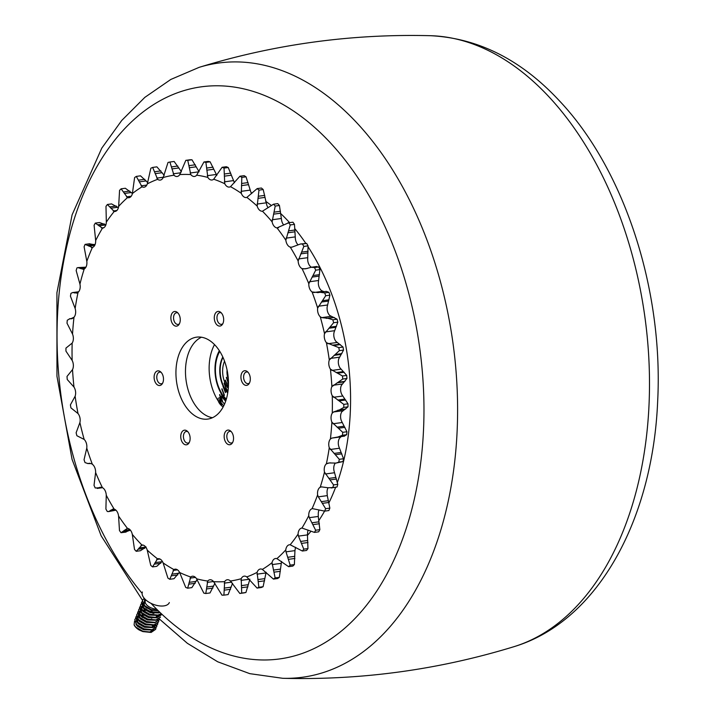 <?xml version="1.0" encoding="UTF-8"?>
<svg xmlns="http://www.w3.org/2000/svg" width="714" height="714" viewBox="0 0 714 714"><rect width="100%" height="100%" fill="white"/><g stroke="black" fill="none" stroke-linecap="round" stroke-linejoin="round"><path stroke-width="1.07" d="M214.521 344.594A41.376 25.927 -97.8 0 0 211.139 353.037A41.376 25.927 -97.8 0 0 218.359 401.161M231.211 431.604A5.882 3.686 -97.8 0 0 229.765 431.354A5.882 3.686 -97.8 0 0 227.114 434.264A5.882 3.686 -97.8 0 0 227.695 440.324A5.882 3.686 -97.8 0 0 231.363 443.01A5.882 3.686 -97.8 0 0 232.693 442.377M247.99 372.235A5.882 3.686 -97.8 0 0 246.535 371.985A5.882 3.686 -97.8 0 0 243.885 374.886A5.882 3.686 -97.8 0 0 244.465 380.946A5.882 3.686 -97.8 0 0 248.133 383.632A5.882 3.686 -97.8 0 0 249.463 383.007M221.349 312.928A5.882 3.686 -97.8 0 0 219.894 312.678A5.882 3.686 -97.8 0 0 217.243 315.588A5.882 3.686 -97.8 0 0 217.824 321.648A5.882 3.686 -97.8 0 0 221.492 324.334A5.882 3.686 -97.8 0 0 222.822 323.701M177.938 313A5.882 3.686 -97.8 0 0 176.483 312.759A5.882 3.686 -97.8 0 0 173.832 315.659A5.882 3.686 -97.8 0 0 174.412 321.719A5.882 3.686 -97.8 0 0 178.081 324.406A5.882 3.686 -97.8 0 0 179.41 323.781M161.168 372.378A5.882 3.686 -97.8 0 0 159.713 372.128A5.882 3.686 -97.8 0 0 157.062 375.037A5.882 3.686 -97.8 0 0 157.642 381.097A5.882 3.686 -97.8 0 0 161.31 383.784A5.882 3.686 -97.8 0 0 162.64 383.15M187.8 431.684A5.882 3.686 -97.8 0 0 186.354 431.434A5.882 3.686 -97.8 0 0 183.703 434.335A5.882 3.686 -97.8 0 0 184.283 440.395A5.882 3.686 -97.8 0 0 187.952 443.082A5.882 3.686 -97.8 0 0 189.281 442.457M226.088 399.929A32.192 20.171 82.2 0 1 216.529 357.598A32.192 20.171 82.2 0 1 219.35 350.69M222.589 406.596A41.376 25.927 -97.8 0 0 223.071 407.096M249.347 374.359A7.39 4.632 -97.8 0 0 244.616 370.727A7.39 4.632 -97.8 0 0 241.894 381.722A7.39 4.632 -97.8 0 0 246.625 385.364A7.39 4.632 -97.8 0 0 249.347 374.359M222.706 315.061A7.39 4.632 -97.8 0 0 217.975 311.42A7.39 4.632 -97.8 0 0 215.253 322.425A7.39 4.632 -97.8 0 0 219.983 326.057A7.39 4.632 -97.8 0 0 222.706 315.061M179.294 315.133A7.39 4.632 -97.8 0 0 174.564 311.5A7.39 4.632 -97.8 0 0 171.842 322.496A7.39 4.632 -97.8 0 0 176.572 326.137A7.39 4.632 -97.8 0 0 179.294 315.133M162.524 374.511A7.39 4.632 -97.8 0 0 157.794 370.869A7.39 4.632 -97.8 0 0 155.072 381.874A7.39 4.632 -97.8 0 0 159.793 385.506A7.39 4.632 -97.8 0 0 162.524 374.511M189.165 433.809A7.39 4.632 -97.8 0 0 184.435 430.176A7.39 4.632 -97.8 0 0 181.713 441.172A7.39 4.632 -97.8 0 0 186.434 444.813A7.39 4.632 -97.8 0 0 189.165 433.809M232.577 433.737A7.39 4.632 -97.8 0 0 227.846 430.096A7.39 4.632 -97.8 0 0 225.124 441.1A7.39 4.632 -97.8 0 0 229.846 444.733A7.39 4.632 -97.8 0 0 232.577 433.737M223.054 357.527A41.341 25.909 -97.8 0 0 196.609 337.16A41.341 25.909 -97.8 0 0 181.356 398.707A41.341 25.909 -97.8 0 0 207.81 419.073A41.341 25.909 -97.8 0 0 223.054 357.527M201.473 337.213A41.341 25.909 -97.8 0 0 190.897 397.403A41.341 25.909 -97.8 0 0 212.477 417.708M273.533 204.204L277.746 203.624A218.627 136.999 82.2 0 1 279.433 205.48L275.22 206.06A218.627 136.999 82.2 0 0 273.533 204.204L262.449 211.21A204.847 128.359 82.2 0 1 272.114 221.831A7.497 4.695 -97.8 0 0 272.855 224.169A7.497 4.695 -97.8 0 0 276.987 227.882A204.847 128.359 82.2 0 1 285.85 240.225A7.497 4.695 -97.8 0 0 286.751 243.528A7.497 4.695 -97.8 0 0 290.259 247.124A204.847 128.359 82.2 0 1 298.149 260.976A7.497 4.695 -97.8 0 0 299.13 265.26A7.497 4.695 -97.8 0 0 302.022 268.607A204.847 128.359 82.2 0 1 305.512 276.077A204.847 128.359 82.2 0 1 308.814 283.726A7.497 4.695 -97.8 0 0 309.787 288.974A7.497 4.695 -97.8 0 0 312.072 291.964A204.847 128.359 82.2 0 1 317.65 308.1A7.497 4.695 -97.8 0 0 318.533 314.285A7.497 4.695 -97.8 0 0 320.247 316.793A204.847 128.359 82.2 0 1 324.513 333.67A7.497 4.695 -97.8 0 0 325.227 340.748A7.497 4.695 -97.8 0 0 326.396 342.675A204.847 128.359 82.2 0 1 329.279 359.999A7.497 4.695 -97.8 0 0 329.752 367.924A7.497 4.695 -97.8 0 0 330.421 369.156A204.847 128.359 82.2 0 1 331.876 386.631A7.497 4.695 -97.8 0 0 332.037 395.324A7.497 4.695 -97.8 0 0 332.26 395.797A204.847 128.359 82.2 0 1 332.26 413.129A7.497 4.695 -97.8 0 0 331.867 422.135A204.847 128.359 82.2 0 1 330.403 439.021A7.497 4.695 -97.8 0 0 329.261 447.723A204.847 128.359 82.2 0 1 326.369 463.868A7.497 4.695 -97.8 0 0 324.477 472.115A204.847 128.359 82.2 0 1 320.202 487.251A7.497 4.695 -97.8 0 0 317.605 494.9A204.847 128.359 82.2 0 1 312.018 508.77A7.497 4.695 -97.8 0 0 308.751 515.686A204.847 128.359 82.2 0 1 301.951 528.057A7.497 4.695 -97.8 0 0 301.817 528.065A7.497 4.695 -97.8 0 0 298.077 534.117A204.847 128.359 82.2 0 1 290.179 544.773A7.497 4.695 -97.8 0 0 289.429 544.773A7.497 4.695 -97.8 0 0 285.77 549.878A204.847 128.359 82.2 0 1 276.907 558.634A7.497 4.695 -97.8 0 0 275.533 558.509A7.497 4.695 -97.8 0 0 272.025 562.703A204.847 128.359 82.2 0 1 262.35 569.406A7.497 4.695 -97.8 0 0 260.36 569.022A7.497 4.695 -97.8 0 0 257.085 572.369A204.847 128.359 82.2 0 1 246.767 576.912A7.497 4.695 -97.8 0 0 244.179 576.144A7.497 4.695 -97.8 0 0 241.207 578.715A204.847 128.359 82.2 0 1 230.426 581.009A7.497 4.695 -97.8 0 0 227.257 579.75A7.497 4.695 -97.8 0 0 224.669 581.624A204.847 128.359 82.2 0 1 213.593 581.642A7.497 4.695 -97.8 0 0 209.898 579.777A7.497 4.695 -97.8 0 0 207.738 581.053A204.847 128.359 82.2 0 1 196.573 578.786A7.497 4.695 -97.8 0 0 192.378 576.234A7.497 4.695 -97.8 0 0 190.718 577.01A204.847 128.359 82.2 0 1 179.642 572.503A7.497 4.695 -97.8 0 0 175.019 569.165A7.497 4.695 -97.8 0 0 173.895 569.558A204.847 128.359 82.2 0 1 163.104 562.891A7.497 4.695 -97.8 0 0 158.106 558.705A7.497 4.695 -97.8 0 0 157.553 558.839A204.847 128.359 82.2 0 1 147.236 550.119A7.497 4.695 -97.8 0 0 141.97 545.023L141.934 545.023A204.847 128.359 82.2 0 1 132.304 534.402A7.497 4.695 -97.8 0 0 127.422 528.351A204.847 128.359 82.2 0 1 118.569 516.008A7.497 4.695 -97.8 0 0 114.16 509.109A204.847 128.359 82.2 0 1 106.261 495.257A7.497 4.695 -97.8 0 0 102.397 487.626A204.847 128.359 82.2 0 1 95.605 472.507A7.497 4.695 -97.8 0 0 92.347 464.27A204.847 128.359 82.2 0 1 86.769 448.133A7.497 4.695 -97.8 0 0 84.172 439.44A204.847 128.359 82.2 0 1 79.906 422.563A7.497 4.695 -97.8 0 0 78.022 413.558A204.847 128.359 82.2 0 1 75.131 396.234A7.497 4.695 -97.8 0 0 73.988 387.077A204.847 128.359 82.2 0 1 72.533 369.602A7.497 4.695 -97.8 0 0 72.159 360.436A204.847 128.359 82.2 0 1 72.159 343.104A7.497 4.695 -97.8 0 0 72.542 334.098A204.847 128.359 82.2 0 1 74.006 317.212A7.497 4.695 -97.8 0 0 75.157 308.51A204.847 128.359 82.2 0 1 78.049 292.365A7.497 4.695 -97.8 0 0 79.941 284.118A204.847 128.359 82.2 0 1 84.216 268.982A7.497 4.695 -97.8 0 0 86.813 261.333A204.847 128.359 82.2 0 1 92.401 247.463A7.497 4.695 -97.8 0 0 95.667 240.547A204.847 128.359 82.2 0 1 102.468 228.177A7.497 4.695 -97.8 0 0 102.593 228.168A7.497 4.695 -97.8 0 0 106.332 222.116A204.847 128.359 82.2 0 1 114.231 211.46A7.497 4.695 -97.8 0 0 114.981 211.46A7.497 4.695 -97.8 0 0 118.649 206.355A204.847 128.359 82.2 0 1 127.511 197.6A7.497 4.695 -97.8 0 0 128.886 197.724A7.497 4.695 -97.8 0 0 132.393 193.53A204.847 128.359 82.2 0 1 142.068 186.827A7.497 4.695 -97.8 0 0 144.058 187.211A7.497 4.695 -97.8 0 0 147.325 183.864A204.847 128.359 82.2 0 1 157.651 179.321A7.497 4.695 -97.8 0 0 160.239 180.089A7.497 4.695 -97.8 0 0 163.203 177.518L168.022 162.444A218.627 136.999 82.2 0 1 169.905 162.042L173.993 175.216A7.497 4.695 -97.8 0 0 177.152 176.483A7.497 4.695 -97.8 0 0 179.749 174.609L185.818 160.355A218.627 136.999 82.2 0 1 187.755 160.347L190.816 174.591A7.497 4.695 -97.8 0 0 194.52 176.456A7.497 4.695 -97.8 0 0 196.68 175.18L203.945 161.98A218.627 136.999 82.2 0 1 205.9 162.381L207.845 177.447A7.497 4.695 -97.8 0 0 212.031 179.999A7.497 4.695 -97.8 0 0 213.7 179.223L222.09 167.299A218.627 136.999 82.2 0 1 224.026 168.093L224.767 183.73A7.497 4.695 -97.8 0 0 229.399 187.068A7.497 4.695 -97.8 0 0 230.524 186.675L239.94 176.224A218.627 136.999 82.2 0 1 241.823 177.393L241.314 193.342A7.497 4.695 -97.8 0 0 241.519 193.833A7.497 4.695 -97.8 0 0 246.312 197.528A7.497 4.695 -97.8 0 0 246.865 197.394L257.183 188.594A218.627 136.999 82.2 0 1 258.986 190.12L257.183 206.114A7.497 4.695 -97.8 0 0 257.692 207.515A7.497 4.695 -97.8 0 0 262.449 211.21L262.502 211.201M181.392 171.637L174.127 161.462L169.905 162.042M199.099 171.771L191.968 159.775L187.755 160.347M216.815 175.376L210.112 161.801L205.9 162.381M222.09 167.299L226.302 166.728A218.627 136.999 82.2 0 1 228.239 167.513L234.308 182.427A7.497 4.695 -97.8 0 0 234.46 182.722M239.94 176.224L244.152 175.653A218.627 136.999 82.2 0 1 246.035 176.813L250.846 192.039A7.497 4.695 -97.8 0 0 251.051 192.53A7.497 4.695 -97.8 0 0 251.614 193.592M257.183 188.594L261.395 188.023A218.627 136.999 82.2 0 1 263.198 189.549L266.715 204.811A7.497 4.695 -97.8 0 0 267.223 206.203A7.497 4.695 -97.8 0 0 268.08 207.712M278.558 227.677L276.987 227.882L288.706 222.777A218.627 136.999 82.2 0 1 290.259 224.937L285.85 240.225M279.433 205.48L281.646 220.528A7.497 4.695 -97.8 0 0 282.387 222.866A7.497 4.695 -97.8 0 0 283.61 224.848M290.259 247.124L291.847 247.178L300.451 244.001L302.45 244.009A218.627 136.999 82.2 0 1 303.834 246.428L298.149 260.976M292.927 222.206L287.921 222.839L292.927 222.206A218.627 136.999 82.2 0 1 294.471 224.366L295.382 238.922A7.497 4.695 -97.8 0 0 296.283 242.224A7.497 4.695 -97.8 0 0 298.024 244.759M302.022 268.607L305.565 268.821L311.286 267.25L314.526 267.527A218.627 136.999 82.2 0 1 315.124 268.848A218.627 136.999 82.2 0 1 315.713 270.169L308.814 283.726M302.45 244.009L306.663 243.429A218.627 136.999 82.2 0 1 308.046 245.857L307.68 259.673A7.497 4.695 -97.8 0 0 308.662 263.948A7.497 4.695 -97.8 0 0 311.42 267.232M324.031 291.678L321.603 290.66A7.497 4.695 -97.8 0 1 319.319 287.671A7.497 4.695 -97.8 0 1 318.346 282.423L319.926 269.597L315.713 270.169M312.072 291.964L318.185 292.562L326.289 291.366L328.931 292.347A218.627 136.999 82.2 0 1 329.913 295.177L325.691 295.748L317.65 308.1M320.247 316.793L321.773 317.623L328.092 318.337L332.867 319.783L337.079 319.203L329.779 315.49A7.497 4.695 -97.8 0 1 328.065 312.982A7.497 4.695 -97.8 0 1 327.182 306.797L329.913 295.177M326.396 342.675L338.82 347.629L343.032 347.049L335.928 341.372A7.497 4.695 -97.8 0 1 334.759 339.445A7.497 4.695 -97.8 0 1 334.045 332.367L337.829 322.157L333.608 322.728L324.513 333.67M330.421 369.156L342.479 375.992L346.701 375.412L339.962 367.853A7.497 4.695 -97.8 0 1 339.293 366.612A7.497 4.695 -97.8 0 1 338.82 358.687L343.541 350.083L339.328 350.654L329.279 359.999M332.26 395.797L343.791 404.383L348.004 403.803L341.792 394.494A7.497 4.695 -97.8 0 1 341.569 394.021A7.497 4.695 -97.8 0 1 341.417 385.328L346.95 378.465L342.738 379.045L331.876 386.631M331.867 422.135L342.72 432.318A218.627 136.999 82.2 0 1 342.47 435.272L337.954 436.995L331.796 438.101L330.403 439.021M342.72 432.318L346.942 431.738L341.408 420.832A7.497 4.695 -97.8 0 1 341.792 411.817L348.004 406.837L343.791 407.408L339.507 409.881L333.536 411.978L332.26 413.129M329.261 447.723L339.293 459.316A218.627 136.999 82.2 0 1 338.793 462.145L336.062 463.083L329.181 462.94L326.369 463.868M339.293 459.316L343.514 458.745L338.793 446.411A7.497 4.695 -97.8 0 1 339.944 437.718L341.256 436.575M324.477 472.115L333.572 484.922A218.627 136.999 82.2 0 1 332.822 487.573L328.047 487.76A7.497 4.695 -97.8 0 0 327.137 493.597L327.28 495.623L318.328 496.855L325.638 508.698A218.627 136.999 82.2 0 1 324.665 511.126L328.877 510.546L324.665 511.126L312.589 508.654M333.572 484.922L337.784 484.351L334.009 470.812A7.497 4.695 -97.8 0 1 335.312 463.154M325.638 508.698L329.85 508.118L327.28 495.623M241.207 578.715L241.716 593.066A218.627 136.999 82.2 0 1 239.824 593.468L230.426 581.009M224.669 581.624L223.91 595.155A218.627 136.999 82.2 0 1 221.974 595.155L213.593 581.642M207.738 581.053L205.793 593.521A218.627 136.999 82.2 0 1 203.838 593.129L196.573 578.786M190.718 577.01L187.648 588.202A218.627 136.999 82.2 0 1 185.711 587.417L179.642 572.503M72.542 334.098L67.009 323.192A218.627 136.999 82.2 0 1 67.268 320.238L69.793 318.783L71.373 318.774M75.157 308.51L70.436 296.185A218.627 136.999 82.2 0 1 70.945 293.365L72.551 292.57L77.166 292.945L78.049 292.365M79.941 284.118L76.166 270.579A218.627 136.999 82.2 0 1 76.916 267.928L77.888 267.607L83.27 269.303L84.216 268.982L83.556 269.267M86.813 261.333L84.1 246.803A218.627 136.999 82.2 0 1 85.073 244.384L89.723 243.733M314.526 267.527L318.739 266.947A218.627 136.999 82.2 0 1 319.337 268.268A218.627 136.999 82.2 0 1 319.926 269.597M318.962 510.144A7.497 4.695 -97.8 0 0 318.283 514.383L318.266 516.454L309.314 517.677L315.642 530.234A218.627 136.999 82.2 0 1 314.455 532.394L301.951 528.057M308.091 530.083A7.497 4.695 -97.8 0 0 307.618 532.814L307.431 534.893L298.479 536.116L303.753 549.155A218.627 136.999 82.2 0 1 302.37 551.021L290.179 544.773M295.551 547.281A7.497 4.695 -97.8 0 0 295.301 548.575L294.944 550.619L285.993 551.851L290.17 565.149A218.627 136.999 82.2 0 1 288.617 566.675L276.907 558.634M132.393 193.53L134.607 177.572A218.627 136.999 82.2 0 1 136.303 176.403L142.068 186.827M147.325 183.864L150.85 168.218A218.627 136.999 82.2 0 1 152.662 167.424L157.651 179.321M163.203 177.518A204.847 128.359 82.2 0 1 173.993 175.216M179.749 174.609A204.847 128.359 82.2 0 1 190.816 174.591M196.68 175.18A204.847 128.359 82.2 0 1 207.845 177.447M213.7 179.223A204.847 128.359 82.2 0 1 224.767 183.73M230.524 186.675A204.847 128.359 82.2 0 1 241.314 193.342M246.865 197.394A204.847 128.359 82.2 0 1 257.183 206.114M275.22 206.06L272.114 221.831M319.908 292.249L324.718 292.927A218.627 136.999 82.2 0 1 325.691 295.748M317.65 292.642L318.185 292.562M332.867 319.783A218.627 136.999 82.2 0 1 333.608 322.728M338.82 347.629A218.627 136.999 82.2 0 1 339.328 350.654M342.479 375.992A218.627 136.999 82.2 0 1 342.738 379.045M343.791 404.383A218.627 136.999 82.2 0 1 343.791 407.408M344.541 436.129L337.954 436.995M328.047 487.76L321.496 486.877M321.728 486.85L320.202 487.251M317.605 494.9L318.328 496.855M308.751 515.686L309.314 517.677M298.077 534.117L298.479 536.116M285.77 549.878L285.993 551.851M272.025 562.703L275.131 577.929A218.627 136.999 82.2 0 1 273.435 579.099L262.35 569.406M257.085 572.369L258.879 587.292A218.627 136.999 82.2 0 1 257.076 588.086L246.767 576.912M173.895 569.558L169.798 579.277A218.627 136.999 82.2 0 1 167.915 578.117L163.104 562.891M157.553 558.839L152.555 566.907A218.627 136.999 82.2 0 1 150.752 565.381L147.236 550.119M141.97 545.023L136.204 551.297A218.627 136.999 82.2 0 1 134.509 549.441L132.304 534.402M127.395 528.351L121.023 532.724A218.627 136.999 82.2 0 1 119.479 530.564L118.569 516.008M126.03 532.082L121.023 532.724M114.16 509.109L113.151 508.975L108.528 511.608L107.287 511.492A218.627 136.999 82.2 0 1 105.904 509.073L106.261 495.257M102.397 487.626L100.246 487.216L97.175 488.43L102.53 487.698M102.298 487.564L95.212 487.983A218.627 136.999 82.2 0 1 94.025 485.333L95.605 472.507M92.347 464.27L91.356 463.609L87.661 463.556L89.91 463.252M89.884 463.252L87.84 463.529L85.02 462.574A218.627 136.999 82.2 0 1 84.038 459.754L86.769 448.133M84.172 439.44L76.871 435.718A218.627 136.999 82.2 0 1 76.121 432.773L79.906 422.563M78.022 413.558L70.918 407.873A218.627 136.999 82.2 0 1 70.409 404.847L75.131 396.234M73.988 387.077L67.25 379.518A218.627 136.999 82.2 0 1 67 376.457L72.533 369.602M72.159 360.436L65.947 351.127A218.627 136.999 82.2 0 1 65.947 348.093L72.159 343.104M71.989 318.64L70.748 318.81L74.006 317.212M72.694 318.355L69.41 318.801L72.605 318.39M76.38 293.133L77.166 292.945M92.713 247.347L91.41 247.526L92.401 247.463L85.073 244.384M95.667 240.547L94.096 225.276A218.627 136.999 82.2 0 1 95.283 223.107L102.468 228.177M106.332 222.116L105.984 206.346A218.627 136.999 82.2 0 1 107.368 204.49L114.231 211.46M147.807 182.659L140.515 175.822L136.303 176.403M164.22 175.323L156.875 166.844L152.662 167.424M185.818 160.355L190.04 159.775A218.627 136.999 82.2 0 1 191.968 159.775M203.945 161.98L208.158 161.409A218.627 136.999 82.2 0 1 210.112 161.801M228.239 167.513L224.026 168.093M246.035 176.813L241.823 177.393M263.198 189.549L258.986 190.12M294.471 224.366L290.259 224.937M308.046 245.857L303.834 246.428M324.718 292.927L328.931 292.347M337.079 319.203A218.627 136.999 82.2 0 1 337.829 322.157M343.032 347.049A218.627 136.999 82.2 0 1 343.541 350.083M346.701 375.412A218.627 136.999 82.2 0 1 346.95 378.465M348.004 403.803A218.627 136.999 82.2 0 1 348.004 406.837M346.942 431.738A218.627 136.999 82.2 0 1 346.683 434.692L342.47 435.272M343.514 458.745A218.627 136.999 82.2 0 1 343.006 461.565L338.793 462.145M337.784 484.351A218.627 136.999 82.2 0 1 337.035 486.993L332.822 487.573M329.85 508.118A218.627 136.999 82.2 0 1 328.877 510.546M315.642 530.234L319.854 529.654A218.627 136.999 82.2 0 1 318.667 531.814L314.455 532.394M303.753 549.155L307.966 548.575A218.627 136.999 82.2 0 1 306.583 550.44L302.37 551.021M290.17 565.149L294.382 564.569A218.627 136.999 82.2 0 1 292.838 566.095L288.617 566.675M275.131 577.929L279.344 577.349A218.627 136.999 82.2 0 1 277.648 578.527L273.435 579.099M258.879 587.292L263.1 586.712A218.627 136.999 82.2 0 1 261.288 587.506L257.076 588.086M241.716 593.066L245.928 592.486A218.627 136.999 82.2 0 1 244.045 592.888L239.824 593.468M223.91 595.155L228.123 594.575L232.559 583.293M205.793 593.521L210.005 592.95L214.932 583.267M187.648 588.202L191.861 587.622L197.135 579.554M169.798 579.277L174.011 578.706L179.491 572.209M152.555 566.907L156.768 566.336L162.337 561.338M136.204 551.297L140.417 550.726L146.102 546.995M105.94 224.892L99.496 222.536L95.283 223.107M118.399 207.649L111.58 203.909L107.368 204.49M306.663 243.429L300.451 244.001M318.739 266.947L315.936 266.777M344.157 436.147L346.683 434.692M336.062 463.083L343.006 461.565M331.225 487.983L337.035 486.993M319.854 529.654L318.266 516.454M307.966 548.575L307.431 534.893M294.382 564.569L294.944 550.619M279.344 577.349L281.557 561.4M263.1 586.712L266.135 572.271M245.928 592.486L249.891 579.161M125.245 532.144L130.341 530.083M108.528 511.608L115.927 510.171M78.638 291.776L72.551 292.57M79.709 268.018L85.903 267.17L77.888 267.607M94.989 244.786L89.286 243.804M118.649 206.355L119.568 190.361A218.627 136.999 82.2 0 1 121.112 188.826L127.511 197.6M132.411 193.467L125.334 188.255L121.112 188.826M225.865 400.625L223.161 398.421L220.581 392.405M227.998 391.076L226.543 389.782L224.089 383.356M228.052 390.638L226.686 389.425L224.232 382.99M228.346 387.532L225.222 380.473M228.373 387.077L225.365 380.116M222.027 401.304L219.582 394.878M222.17 400.938L219.725 394.512M223.295 398.064L220.804 391.745M224.285 395.538L221.84 389.112M224.428 395.181L221.983 388.755M225.41 392.664L222.964 386.238M225.553 392.298L223.08 385.953M228.48 383.695L226.347 377.59M228.48 383.177L226.49 377.233M228.337 379.223L227.284 375.448M228.293 378.563L227.614 374.35M219.528 397.43L221.42 403.597L223.777 405.739M219.814 398.225A13.084 6.783 21.4 0 0 222.063 403.794M145.701 599.805L145.29 600.849A8.532 4.427 21.4 0 0 146.647 604.865A8.532 4.427 21.4 0 0 156.607 609.122M134.509 621.341L134.098 624.848A11.486 5.953 21.4 0 0 135.731 627.249A11.486 5.953 21.4 0 0 139.266 630.034L142.88 631.595L151.127 632.434L155.634 629.337M134.098 624.848L135.785 627.115L142.996 631.292L151.252 632.131L155.697 629.186L155.938 628.052M134.732 619.752L136.615 624.982L143.835 629.159L152.082 629.998L156.589 626.901M135.437 618.619L134.723 619.788L136.74 624.679L143.951 628.856L152.207 629.694L156.652 626.749L156.893 625.616M135.687 617.307L137.57 622.546L144.79 626.722L153.037 627.561L157.544 624.464M136.392 616.182L135.678 617.351L137.695 622.233L144.906 626.41L153.162 627.258L157.607 624.313L157.848 623.179M136.642 614.87L138.525 620.1L145.745 624.277L153.992 625.125L158.499 622.028M137.347 613.745L136.633 614.915L138.65 619.797L145.861 623.974L154.117 624.821L158.562 621.876L158.803 620.734M137.597 612.433L139.48 617.664L146.7 621.84L154.947 622.679L159.454 619.582M138.302 611.3L137.588 612.469L139.605 617.36L146.816 621.537L155.072 622.376L159.588 619.225M138.552 609.997L140.435 615.227L147.655 619.404L155.902 620.243L160.355 617.298M139.257 608.864L138.543 610.033L140.56 614.924L147.771 619.1L156.018 619.939L160.471 616.994M139.507 607.56L141.39 612.79L148.61 616.967L156.857 617.806L161.31 614.861M140.212 606.427L139.498 607.596L141.515 612.487L148.726 616.664L156.973 617.503L161.426 614.558M140.462 605.115L142.345 610.354L149.565 614.531L157.812 615.37L161.364 613.754M141.167 603.99L140.453 605.16L142.47 610.042L149.681 614.219L157.928 615.066L161.257 613.647M141.417 602.678L143.3 607.909L150.52 612.085L160.132 612.585M142.122 601.554L141.408 602.723L143.425 607.605L150.636 611.782L159.927 612.38M138.534 617.289L137.026 617.655M136.802 617.744L135.571 618.494M143.791 615.334L140.908 615.049M151.779 618.27L150.565 617.512M144.558 615.165L143.211 614.906M140.444 612.416L138.935 612.782M138.712 612.871L137.481 613.621M152.948 613.29L151.109 612.273M145.701 610.452L142.818 610.167M153.688 613.388L152.475 612.639M151.225 611.969L147.825 610.64M146.468 610.283L145.12 610.033M148.664 608.506L146.656 608.016M142.354 607.534L140.845 607.909M140.613 607.989L139.391 608.739M142.523 603.116L141.301 603.865M142.372 600.242L144.255 605.472L151.243 609.577A11.486 5.953 21.4 0 1 144.371 605.177A11.486 5.953 21.4 0 1 144.246 605.035L144.585 598.698M144.255 598.323L142.363 600.278L144.246 605.035M142.389 592.004A14.467 7.497 21.4 0 0 144.683 598.814A14.467 7.497 21.4 0 0 158.74 605.793A14.467 7.497 21.4 0 0 169.334 602.554M218.35 398.01A14.467 7.497 21.4 0 0 220.653 404.811A14.467 7.497 21.4 0 0 223.125 407.007M158.053 610.568L151.243 609.577M150.832 632.193L153.778 629.534M149.19 632.318L153.733 629.65M153.599 626.785L152.858 625.437M137.936 619.6L136.758 620.189M136.169 620.787L135.91 621.269M142.443 616.869L141.604 616.816M136.633 619.44L136.865 618.824L137.98 622.519M151.1 627.436L155.643 624.777M139.935 614.692L138.668 615.316M138.079 615.914L137.82 616.387M138.436 615.986L138.775 613.951L139.89 617.637M153.135 612.389L146.022 609.64M141.845 609.81L140.578 610.434M139.989 611.041L139.73 611.514M146.263 607.114L145.424 607.061M140.346 611.113L140.685 609.069L141.8 612.764M154.92 617.681L159.463 615.022M142.854 603.723L143.71 607.891M156.83 612.808L159.57 612.041M153.171 626.972L152.046 625.303M138.221 620.055L136.856 620.582M136.294 620.993L135.678 621.876M135.856 624.134L137.365 626.178L143.55 629.703L151.966 630.016M154.456 627.82L154.635 627.133M154.635 626.133L154.349 625.053M143.826 617.726L142.461 617.503M136.811 621.698L138.32 623.741L144.505 627.267L152.921 627.579M153.921 627.088L155.411 625.384M140.131 615.182L138.757 615.7M138.204 616.111L137.588 616.994M137.766 619.261L139.275 621.296L145.46 624.83L153.876 625.143M138.721 616.816L140.23 618.859L146.415 622.394L154.831 622.706M157.312 620.511L157.499 619.814M153.43 613.362L152.225 612.576M150.931 611.88L148.11 610.773M142.256 610.256L140.667 610.827M140.114 611.238L139.498 612.121M139.676 614.379L141.185 616.423L147.37 619.957L155.786 620.261M147.646 607.971L146.281 607.748M140.622 611.943L142.14 613.986L148.325 617.512L156.741 617.824M157.74 617.333L159.222 615.629M144.166 605.383L142.577 605.945M142.024 606.356L141.408 607.248M141.577 609.506L143.095 611.55L149.28 615.075L157.696 615.388M142.978 603.919L142.256 606.231M142.532 607.07L144.049 609.104L150.235 612.639L158.651 612.951M143.487 604.624L145.004 606.668L151.19 610.202L158.356 610.863M219.403 400.224A13.084 6.783 21.4 0 0 221.724 404.668M222.527 401.286L221.054 396.484M228.471 384.043L227.802 382.909M228.302 388.068L226.668 385.792M227.918 391.665L225.544 388.666M225.66 401.214L222.161 397.305M221.786 396.252L221.822 394.539M224.535 404.097L221.028 400.188M220.662 399.135L220.769 397.207M227.73 392.941A23.955 15.012 82.2 0 1 225.428 390.103A23.955 15.012 82.2 0 1 222.813 356.982M222.081 393.896A30.818 19.314 82.2 0 1 217.11 357.58A30.818 19.314 82.2 0 1 219.796 351.377M217.11 357.58L217.306 356.946A31.827 19.947 82.2 0 1 219.689 351.217M226.329 399.144A30.818 19.314 82.2 0 1 222.697 394.824M228.275 388.398A19.448 12.192 82.2 0 1 227.222 387.006A19.448 12.192 82.2 0 1 224.562 361.213M227.391 376.046A12.584 7.89 82.2 0 1 227.088 370.039M227.793 392.539A23.955 15.012 82.2 0 1 225.82 390.049A23.955 15.012 82.2 0 1 222.982 357.357M280.522 213.397A192.709 120.755 82.2 0 1 288.028 220.929A192.709 120.755 82.2 0 1 289.581 222.616M295.016 228.908A192.709 120.755 82.2 0 1 305.762 243.296M308.171 246.928A192.709 120.755 82.2 0 1 337.454 482.245M335.589 487.385A192.709 120.755 82.2 0 1 329.02 502.638M324.567 511.153A192.709 120.755 82.2 0 1 318.765 520.658M310.706 531.573A192.709 120.755 82.2 0 1 307.422 535.393M251.051 192.53A192.709 120.755 82.2 0 1 252.06 193.039M265.617 201.241A192.709 120.755 82.2 0 1 270.981 205.213M142.113 593.307A288.724 180.919 82.2 0 1 83.011 195.038A288.724 180.919 82.2 0 1 330.252 142.684A288.724 180.919 82.2 0 1 400.59 544.291A288.724 180.919 82.2 0 1 151.002 603.33M142.398 600.162L101.165 535.839L72.06 459.352L56.959 376.287L56.924 292.758L72.087 214.869L101.79 148.128L121.737 120.461L144.844 97.363L170.816 79.45L199.152 67.339A309.956 194.217 82.2 0 1 356.991 123.004A309.956 194.217 82.2 0 1 453.702 469.66A309.956 194.217 82.2 0 1 282.717 678.3L249.766 673.65L217.716 661.789L187.363 643.305L159.213 618.851M199.152 67.339C274.542 44.232 351.645 33.683 430.471 35.7A309.956 194.217 82.2 0 1 548.896 96.756A309.956 194.217 82.2 0 1 648.58 413.013A309.956 194.217 82.2 0 1 514.035 646.661C438.646 669.768 361.543 680.317 282.717 678.3M180.874 172.77L173.216 173.814M198.947 171.797L190.147 173.002M307.511 268.393L303.611 268.928M322.594 291.321L313.642 292.544M330.725 316.4L321.773 317.623M336.821 342.515L327.869 343.737M340.765 369.209L331.814 370.441M342.497 396.047L333.545 397.27M341.988 422.545L333.036 423.768M339.239 448.267L330.296 449.49M335.794 477.443L328.806 478.398M328.404 500.684L321.407 501.647M116.846 210.505L113.231 210.996M117.855 207.247L110.857 208.202M116.266 206.016L110.063 206.864M104.28 223.901L98.077 224.749M105.842 224.901L98.951 225.847M103.941 227.641L101.45 227.98M94.096 244.402L87.902 245.25M94.757 245.286L88.831 246.098M85.403 267.955L80.664 268.598M78.424 292.017L73.631 292.669M77.871 292.526L74.604 292.981M101.691 487.287L98.88 487.671M115.124 509.546L110.786 510.144M115.838 510.091L109.992 510.885M129.877 529.583L124.272 530.35M129.769 530.502L123.576 531.35M143.175 545.121L141.033 545.416M145.745 547.049L139.114 547.95M144.728 548.334L138.534 549.182M159.972 559.035L156.678 559.481M162.051 561.686L155.054 562.641M160.811 563.239L154.608 564.087M177.491 569.852L173.109 570.45M178.821 573.217L171.833 574.172M177.724 574.957L171.53 575.805M195.44 577.394L190.04 578.126M196.136 581.392L189.139 582.347M195.199 583.293L189.005 584.141M213.495 581.517L207.185 582.383M213.691 586.069L206.703 587.024M212.924 588.095L206.73 588.943M231.604 582.133L224.25 583.142M231.202 587.167L224.205 588.122M230.604 589.282L224.41 590.13M249.4 579.232L240.939 580.384M248.347 584.668L241.359 585.632M247.936 586.846L241.734 587.693M265.929 572.949L256.978 574.172M264.849 578.617L257.861 579.581M264.617 580.812L258.414 581.66M281.03 563.382L272.079 564.604M280.423 569.12L273.426 570.075M280.361 571.298L274.167 572.146M294.793 556.331L287.804 557.286M294.909 558.455L288.706 559.303M307.725 540.471L300.737 541.435M308.002 542.515L301.799 543.363M318.988 521.818L312 522.773M319.417 523.737L313.214 524.585M328.958 502.451L322.764 503.299M330.573 462.833L327.833 463.207M334.313 472.766L325.361 473.989M336.472 479.023L330.279 479.87M340.748 436.879L331.796 438.101M341.042 452.471L334.054 453.426M341.819 453.845L335.625 454.693M345.701 409.033L339.507 409.881M344.782 409.283L337.793 410.238M342.488 410.755L333.536 411.978M344.059 426.213L337.062 427.168M344.916 427.356L338.722 428.204M344.933 381.365L338.731 382.213M344.068 381.883L337.079 382.847M341.997 384.043L333.045 385.274M344.782 399.108L337.793 400.063M345.701 400.001L339.507 400.849M341.845 353.617L335.651 354.465M341.069 354.412L334.081 355.367M339.266 357.214L330.314 358.437M343.22 371.628L336.223 372.583M344.175 372.262L337.972 373.11M336.508 326.28L330.314 327.128M335.83 327.315L328.842 328.27M334.348 330.725L325.397 331.948M339.373 344.237L332.385 345.201M340.346 344.594L334.143 345.442M329.011 299.809L322.817 300.656M328.458 301.076L321.461 302.031M327.333 305.021L318.382 306.244M333.331 317.409L326.334 318.373M334.286 317.489L328.092 318.337M319.479 274.658L313.285 275.506M319.06 276.131L312.063 277.094M318.328 280.54L309.376 281.771M308.073 251.257L301.879 252.104M307.796 252.917L300.808 253.872M307.502 257.718L298.55 258.941M294.989 230.006L288.795 230.854M294.882 231.818L287.885 232.782M295.025 236.923L286.073 238.155M280.45 211.282L274.256 212.129M280.513 213.209L273.524 214.164M281.12 218.529L272.168 219.76M264.716 195.386L258.513 196.234M264.948 197.403L257.959 198.358M266.027 202.847L257.076 204.07M248.035 182.597L241.841 183.444M248.454 184.667L241.457 185.622M249.998 190.138L241.046 191.361M230.711 173.136L224.517 173.984M231.309 175.225L224.312 176.179M233.308 180.624L224.357 181.847M213.04 167.165L206.837 168.013M213.798 169.227L206.81 170.191M216.244 174.466L207.292 175.689M195.306 164.791L189.112 165.639M196.243 166.79L189.255 167.745M177.831 166.041L171.637 166.889M178.928 167.951L171.931 168.906M160.909 170.905L154.715 171.753M162.149 172.69L155.161 173.645M163.381 177.224L156.777 178.125M144.826 179.294L138.632 180.142M146.2 180.919L139.212 181.874M146.798 185.078L141.131 185.854M131.215 196.234L126.53 196.877M131.349 192.503L124.361 193.458M129.859 191.066L123.665 191.914M156.223 615.771L157.428 617.03M514.035 646.661C598.27 621.216 652.801 518.944 657.656 401.393C663.502 290.473 624.875 169.959 559.249 100.647C521.22 59.78 478.291 38.137 430.471 35.7M153.938 613.353L153.456 612.835M153.091 612.433L150.101 609.149M316.775 266.5L311.286 267.25M142.595 604.196L142.363 604.803"/></g></svg>
